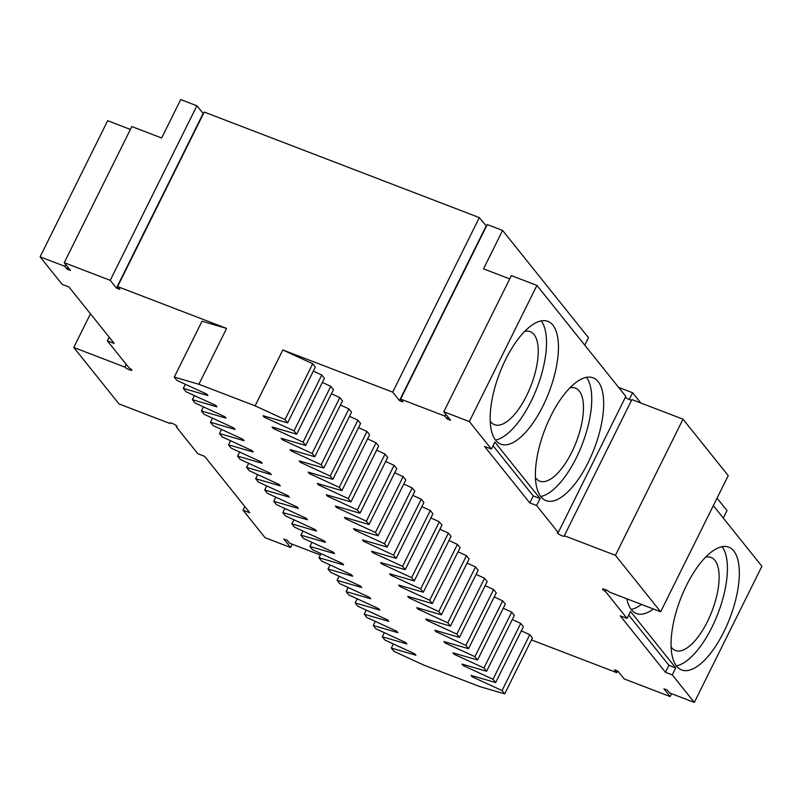 <?xml version="1.0" encoding="UTF-8"?>
<svg xmlns="http://www.w3.org/2000/svg" width="802" height="802" viewBox="0 0 802 802"><rect width="100%" height="100%" fill="white"/><g stroke="black" fill="none" stroke-linecap="round" stroke-linejoin="round"><path stroke-width="1.2" d="M615.425 555.325L660.647 611.776L728.226 475.636L683.003 419.185L631.906 399.576L564.327 535.716L615.425 555.325L683.003 419.185M713.339 505.641L761.9 566.272L694.321 702.412L672.276 674.893L675.735 667.906L630.512 611.455L627.054 618.432L605.42 591.435A3.99 0.832 -153.6 0 1 602.573 589.089A3.99 0.832 -153.6 0 1 605.751 589.761A3.99 0.832 -153.6 0 1 609.55 592.167L660.647 611.776M130.405 129.423L107.679 120.701L40.1 256.84L62.145 284.369L68.962 286.976L114.185 343.436L107.368 340.82L129.002 367.827A3.99 0.832 -153.6 0 1 131.849 370.163A3.99 0.832 -153.6 0 1 128.661 369.491A3.99 0.832 -153.6 0 1 124.871 367.085L73.774 347.477L118.997 403.927L170.094 423.536A3.99 0.832 -153.6 0 1 169.934 423.075A3.99 0.832 -153.6 0 1 173.874 424.098A3.99 0.832 -153.6 0 1 177.072 426.614A3.99 0.832 -153.6 0 1 176.179 426.724L176.61 425.852M67.959 267.327L67.057 269.141L70.466 270.454L64.25 262.685L131.829 126.546L161.633 137.984L180.701 99.588L196.881 105.794L203.427 113.683M445.802 414.273L444.899 416.088L400.619 399.095L487.255 224.56L502.583 230.435L483.526 268.84L509.741 278.895M536.919 285.412L511.365 275.607L443.787 411.747L469.34 421.551L536.919 285.412L625.821 396.399L558.242 532.538A3.99 0.832 -153.6 0 0 557.35 532.638A3.99 0.832 -153.6 0 0 560.548 535.155A3.99 0.832 -153.6 0 0 564.488 536.177A3.99 0.832 -153.6 0 0 564.327 535.716M625.39 397.271A3.99 0.832 -153.6 0 0 631.605 400.198M606.162 589.941L605.42 591.435M676.607 666.161A65.764 26.466 -69 0 1 683.374 592.077A65.764 26.466 -69 0 1 728.757 547.164A65.764 26.466 -69 0 1 729.9 618.041A65.764 26.466 -69 0 1 681.64 669.961A65.764 26.466 -69 0 1 676.607 666.161M653.379 608.989A65.764 26.466 -69 0 1 636.417 613.51A65.764 26.466 -69 0 1 631.385 609.71A65.764 26.466 -69 0 1 626.833 598.803M694.321 702.412L669.62 692.938L667.364 690.111L663.956 688.808L670.171 696.567L671.595 693.69M670.171 696.567L624.187 678.923L617.961 671.154L614.553 669.85L616.818 672.667L531.465 639.916M723.294 518.072L727.003 510.593L717.048 498.162M640.818 402.995L632.608 392.739L629.239 399.526M618.583 387.366L632.608 392.739M320.349 554.994L289.512 543.165L287.256 540.347L283.848 539.034L290.635 547.505L265.081 537.701L243.036 510.182L244.841 506.543M292.259 544.217L290.635 547.505M243.036 510.182L249.853 512.789L204.63 456.338L197.813 453.721L176.179 426.724M170.395 422.925L170.094 423.536M90.466 313.833L73.774 347.477M126.225 364.359L124.871 367.085M107.368 340.82L109.172 337.181M65.704 264.5L64.802 266.324L67.057 269.141M40.1 256.84L64.802 266.324M64.25 262.685L110.235 280.339L196.881 105.794M502.583 230.435L588.508 337.702L584.798 345.181M448.067 417.09L447.165 418.915L450.574 420.218L443.787 411.747M444.899 416.088L447.165 418.915M469.34 421.551L491.385 449.08L484.568 446.463L529.791 502.914L536.608 505.531L558.242 532.538M536.608 505.531L540.077 498.543L494.854 442.092L491.385 449.08M495.716 440.348A65.764 26.466 111 0 0 500.749 444.148A65.764 26.466 111 0 0 549.009 392.228A65.764 26.466 111 0 0 547.866 321.351A65.764 26.466 111 0 0 502.483 366.253A65.764 26.466 111 0 0 495.716 440.348M540.939 496.799A65.764 26.466 111 0 0 545.972 500.608A65.764 26.466 111 0 0 594.232 448.689A65.764 26.466 111 0 0 593.089 377.802A65.764 26.466 111 0 0 547.706 422.714A65.764 26.466 111 0 0 540.939 496.799M672.276 674.893L665.459 672.276L620.237 615.826L627.054 618.432M400.619 399.095L402.875 401.922L399.476 400.609L392.689 392.138L282.825 349.983L312.72 363.737L284.991 419.586L287.627 422.885L263.016 415.717L264.139 417.13L294.033 430.875L296.67 434.173L272.058 427.005L273.191 428.418L303.076 442.173L305.712 445.461L281.101 438.293L282.234 439.707L312.118 453.461L314.765 456.749L290.144 449.591L291.276 450.995L321.171 464.749L323.808 468.047L299.186 460.879L300.319 462.293L330.213 476.037L332.85 479.335L308.239 472.167L309.361 473.581L339.256 487.335L341.893 490.623L317.281 483.456L318.414 484.869L348.299 498.623L350.935 501.912L326.324 494.754L327.457 496.157L357.341 509.912L359.988 513.21L335.366 506.042L336.499 507.455L366.394 521.2L369.03 524.498L344.409 517.33L345.542 518.744L375.436 532.498L378.073 535.786L353.461 528.618L354.584 530.032L384.479 543.786L387.115 547.074L362.504 539.916L363.637 541.32L393.521 555.074L396.158 558.372L371.547 551.205L372.679 552.618L402.564 566.362L405.21 569.661L380.589 562.493L381.722 563.906L411.616 577.661L414.253 580.949L389.632 573.781L390.764 575.194L420.659 588.949L423.296 592.237L398.684 585.079L399.807 586.483L429.702 600.237L432.338 603.535L407.727 596.367L408.86 597.781L438.744 611.525L441.381 614.823L416.769 607.655L417.902 609.069L447.787 622.823L450.433 626.111L425.812 618.943L426.945 620.357L456.839 634.111L459.476 637.4L434.854 630.242L435.987 631.645L465.882 645.399L468.518 648.698L443.907 641.53L445.03 642.943L474.924 656.688L477.561 659.986L452.95 652.818L454.082 654.231L483.967 667.986L486.603 671.274L461.992 664.106L463.125 665.52L493.009 679.274L495.656 682.562L471.035 675.404L472.167 676.818L502.062 690.562L504.699 693.86L480.077 686.692L423.867 665.119L393.982 651.374L391.346 648.076L415.957 655.244L414.824 653.831L384.94 640.086L382.293 636.788L406.915 643.956L405.782 642.542L375.887 628.788L373.251 625.5L397.872 632.658L396.739 631.254L366.845 617.5L364.208 614.212L388.82 621.37L387.697 619.956L357.802 606.212L355.166 602.914L379.777 610.081L378.644 608.668L348.76 594.914L346.123 591.625L370.735 598.793L369.602 597.38L339.717 583.625L337.071 580.337L361.692 587.495L360.559 586.092L330.665 572.337L328.028 569.039L352.649 576.207L351.517 574.793L321.622 561.049L318.985 557.751L343.597 564.919L342.474 563.505L312.579 549.751L309.943 546.463L334.554 553.631L333.421 552.217L303.537 538.463L300.9 535.175L325.512 542.332L324.379 540.929L294.494 527.175L291.848 523.876L316.469 531.044L315.336 529.631L285.442 515.886L282.805 512.588L307.427 519.756L306.294 518.343L276.399 504.588L273.763 501.3L298.374 508.468L297.251 507.054L267.357 493.3L264.72 490.012L289.332 497.17L288.199 495.766L258.314 482.012L255.678 478.714L280.289 485.882L279.156 484.468L249.272 470.724L246.625 467.426L271.246 474.594L270.114 473.18L240.219 459.426L237.582 456.137L262.204 463.305L261.071 461.892L231.176 448.138L228.54 444.849L253.151 452.007L252.028 450.604L222.134 436.849L219.497 433.551L244.109 440.719L242.976 439.306L213.091 425.561L210.455 422.263L235.066 429.431L233.933 428.017L204.049 414.263L201.402 410.975L226.024 418.143L224.891 416.729L194.996 402.975L192.36 399.687L216.981 406.845L215.848 405.441L185.954 391.687L183.317 388.389L207.929 395.556L206.806 394.143L176.911 380.399L174.275 377.1L198.886 384.268L226.615 328.419L202.004 321.251L174.275 377.1M287.627 422.885L315.356 367.025L312.72 363.737M313.311 371.136L321.762 375.025L294.033 430.875M296.67 434.173L324.399 378.323L321.762 375.025M322.354 382.434L330.805 386.313L303.076 442.173M305.712 445.461L333.442 389.612L330.805 386.313M331.396 393.722L339.847 397.612L312.118 453.461M314.765 456.749L342.484 400.9L339.847 397.612M340.449 405.01L348.89 408.9L321.171 464.749M323.808 468.047L351.527 412.188L348.89 408.9M349.492 416.298L357.933 420.188L330.213 476.037M332.85 479.335L360.579 423.486L357.933 420.188M358.534 427.596L366.985 431.476L339.256 487.335M341.893 490.623L369.622 434.774L366.985 431.476M367.577 438.884L376.028 442.774L348.299 498.623M350.935 501.912L378.664 446.062L376.028 442.774M376.619 450.173L385.07 454.062L357.341 509.912M359.988 513.21L387.707 457.351L385.07 454.062M385.672 461.461L394.113 465.35L366.394 521.2M369.03 524.498L396.749 468.649L394.113 465.35M394.714 472.759L403.155 476.639L375.436 532.498M378.073 535.786L405.802 479.937L403.155 476.639M403.757 484.047L412.208 487.937L384.479 543.786M387.115 547.074L414.845 491.225L412.208 487.937M412.799 495.335L421.25 499.225L393.521 555.074M396.158 558.372L423.887 502.513L421.25 499.225M421.842 506.623L430.293 510.513L402.564 566.362M405.21 569.661L432.93 513.811L430.293 510.513M430.895 517.922L439.336 521.801L411.616 577.661M414.253 580.949L441.972 525.099L439.336 521.801M439.937 529.21L448.378 533.099L420.659 588.949M423.296 592.237L451.025 536.388L448.378 533.099M448.98 540.498L457.431 544.388L429.702 600.237M432.338 603.535L460.067 547.676L457.431 544.388M458.022 551.786L466.473 555.676L438.744 611.525M441.381 614.823L469.11 558.974L466.473 555.676M467.065 563.084L475.516 566.964L447.787 622.823M450.433 626.111L478.152 570.262L475.516 566.964M476.117 574.372L484.558 578.262L456.839 634.111M459.476 637.4L487.195 581.55L484.558 578.262M485.16 585.661L493.601 589.55L465.882 645.399M468.518 648.698L496.248 592.838L493.601 589.55M494.202 596.949L502.653 600.838L474.924 656.688M477.561 659.986L505.29 604.137L502.653 600.838M503.245 608.247L511.696 612.126L483.967 667.986M486.603 671.274L514.333 615.425L511.696 612.126M512.288 619.535L520.739 623.425L493.009 679.274M495.656 682.562L523.375 626.713L520.739 623.425M521.34 630.823L529.781 634.713L502.062 690.562M504.699 693.86L532.418 638.001L529.781 634.713M675.735 667.906L668.928 665.289L628.708 615.094M665.459 672.276L668.928 665.289M722.101 546.693A65.764 26.466 -69 0 1 717.98 613.47A65.764 26.466 -69 0 1 676.367 665.861M641.46 604.417A65.764 26.466 -69 0 1 631.144 609.41M486.443 226.194L479.325 217.603L204.239 112.049L117.603 286.585L226.615 328.419M117.603 286.585L119.859 289.402L116.46 288.098L110.235 280.339M203.096 113.563L116.46 288.098M493.04 445.732L533.26 495.937L540.077 498.543M529.791 502.914L533.26 495.937M495.486 440.047A65.764 26.466 111 0 0 537.089 387.657A65.764 26.466 111 0 0 541.21 320.88M540.708 496.498A65.764 26.466 111 0 0 582.312 444.107A65.764 26.466 111 0 0 586.432 377.331M535.445 477.591A49.824 20.05 111 0 0 535.947 478.263A49.824 20.05 111 0 0 539.756 481.14A49.824 20.05 111 0 0 576.327 441.812A49.824 20.05 111 0 0 575.455 388.118A49.824 20.05 111 0 0 569.881 387.867M472.639 675.865L472.167 676.818M463.596 664.577L463.125 665.52M454.544 653.289L454.082 654.231M445.501 641.991L445.03 642.943M436.458 630.703L435.987 631.645M427.416 619.415L426.945 620.357M418.373 608.127L417.902 609.069M409.321 596.828L408.86 597.781M400.278 585.54L399.807 586.483M391.236 574.252L390.764 575.194M382.193 562.964L381.722 563.906M373.151 551.666L372.679 552.618M364.098 540.378L363.637 541.32M355.055 529.089L354.584 530.032M346.013 517.801L345.542 518.744M336.97 506.503L336.499 507.455M327.928 495.215L327.457 496.157M318.875 483.927L318.414 484.869M309.833 472.639L309.361 473.581M300.79 461.34L300.319 462.293M291.748 450.052L291.276 450.995M282.705 438.764L282.234 439.707M273.652 427.476L273.191 428.418M264.61 416.178L264.139 417.13M282.825 349.983L255.096 405.832L284.991 419.586M479.325 217.603L392.689 392.138M255.096 405.832L198.886 384.268M486.112 226.074L399.476 400.609M617.63 671.033L616.818 672.667M705.549 557.23A49.824 20.05 -69 0 1 711.123 557.48A49.824 20.05 -69 0 1 711.986 611.174A49.824 20.05 -69 0 1 675.424 650.502A49.824 20.05 -69 0 1 671.615 647.625A49.824 20.05 -69 0 1 671.114 646.953M185.362 384.278L183.317 388.389M194.405 395.576L192.36 399.687M203.447 406.865L201.402 410.975M212.49 418.153L210.455 422.263M221.532 429.441L219.497 433.551M230.585 440.739L228.54 444.849M239.628 452.027L237.582 456.137M248.67 463.315L246.625 467.426M257.713 474.604L255.678 478.714M266.755 485.902L264.72 490.012M275.808 497.19L273.763 501.3M284.85 508.478L282.805 512.588M293.893 519.766L291.848 523.876M302.935 531.064L300.9 535.175M311.978 542.352L309.943 546.463M321.031 553.641L318.985 557.751M330.073 564.929L328.028 569.039M339.116 576.227L337.071 580.337M348.158 587.515L346.123 591.625M357.201 598.803L355.166 602.914M366.253 610.091L364.208 614.212M375.296 621.39L373.251 625.5M384.338 632.678L382.293 636.788M393.381 643.966L391.346 648.076M490.222 421.14A49.824 20.05 111 0 0 490.724 421.812A49.824 20.05 111 0 0 494.533 424.689A49.824 20.05 111 0 0 531.104 385.361A49.824 20.05 111 0 0 530.232 331.657A49.824 20.05 111 0 0 524.658 331.416"/></g></svg>
